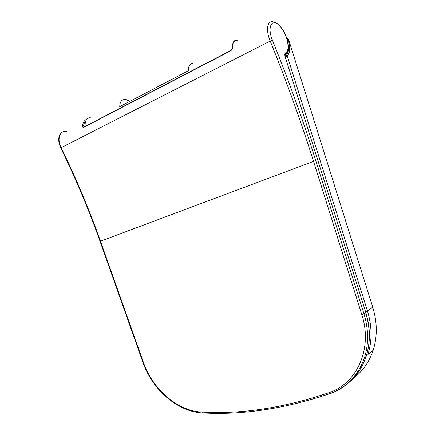 <?xml version="1.0" encoding="UTF-8"?>
<svg xmlns="http://www.w3.org/2000/svg" width="435" height="435" viewBox="0 0 435 435"><rect width="100%" height="100%" fill="white"/><g stroke="black" fill="none" stroke-linecap="round" stroke-linejoin="round"><path stroke-width="0.65" d="M285.099 55.027L286.594 53.418M285.099 54.989L285.588 54.283C287.66 52.842 288.606 50.079 288.427 45.99L287.97 42.391C287.377 39.444 285.974 35.719 283.767 31.228C279.515 25.214 276.268 22.218 274.028 22.245C267.634 19.075 265.306 29.444 270.157 40.912C286.54 81.334 300.993 121.452 313.515 161.26L361.773 314.505C373.045 348.598 356.863 383.724 328.822 392.718L329.708 393.686L330.176 393.637C346.771 387.612 358.201 375.628 364.476 357.684C368.804 343.808 368.624 329.154 363.943 313.733L365.628 312.504C370.305 327.892 370.473 342.519 366.145 356.379C362.306 367.934 355.917 377.183 346.978 384.116M230.914 50.378L230.599 50.835C231.839 49.965 232.475 48.84 232.513 47.469C232.556 42.543 234.117 40.183 237.189 40.401M230.599 50.835L83.993 127.243C83.036 127.553 82.552 127.134 82.541 125.998C82.933 122.458 84.39 120.19 86.918 119.19M66.74 131.495C59.927 129.902 56.637 138.885 61.128 147.634C76.25 178.627 89.365 209.8 100.469 241.164L143.409 362.371C152.614 389.194 177.545 411.173 202.003 412.075C241.621 414.343 283.892 407.889 328.822 392.718M85.869 120.751C84.575 121.985 83.814 123.757 83.585 126.068L84.058 126.928M365.764 312.319L285.181 56.871L365.764 312.319C370.457 327.729 370.582 342.416 366.145 356.379L364.476 357.684C358.016 375.72 346.423 387.721 329.708 393.686C284.61 408.824 242.186 415.229 202.449 412.902L202.993 412.929M285.403 56.963C284.99 55.104 285.05 54.206 285.583 54.283L285.539 52.842C284.702 53.391 284.582 54.734 285.181 56.871M232.877 43.446C233.47 41.205 234.677 40.167 236.499 40.324M288.454 47.029C288.671 51.161 287.894 53.973 286.116 55.452L285.17 55.995M353.356 378.33C362.589 371.419 369.179 362.105 373.127 350.387C377.455 336.701 377.324 322.281 372.73 307.132L288.541 39.291L287.084 38.209M129.842 101.36L126.242 99.61L124.693 99.446C121.457 99.745 119.81 102.143 119.745 106.646L188.496 70.655C188.35 65.908 189.791 63.499 192.808 63.428M285.333 56.724L287.22 55.903L286.116 55.452M372.73 307.132L367.461 310.965L287.22 55.903C290.14 53.032 290.439 47.48 288.111 39.253L286.855 38.171M85.168 126.389C84.792 121.104 86.494 118.189 90.279 117.646M60.742 147.889L272.321 39.976C266.916 26.937 271.924 17.753 279.509 25.757C287.046 33.18 290.961 50.623 285.539 52.842M361.773 314.505L363.943 313.733L315.728 160.575L100.055 241.36L142.936 362.404M82.541 125.998L83.585 126.068L84.488 126.748M143.409 362.371L142.941 362.409C152.299 389.613 177.513 411.863 202.449 412.902L202.003 412.075M84.401 126.781L83.993 127.243M315.728 160.575C303.184 120.691 288.715 80.491 272.321 39.976M232.165 48.019L232.513 47.469M367.945 354.416C372.251 340.665 372.088 326.179 367.461 310.965L365.59 311.764M287.252 39.438L288.541 39.291M100.055 241.365C88.957 210.018 75.853 178.861 60.737 147.878C58.143 141.919 58.062 137.253 60.492 133.888M84.417 126.781L230.61 50.547M230.925 50.384C231.822 49.476 232.236 48.687 232.17 48.024M232.165 47.883C232.149 45.409 232.611 43.522 233.557 42.233M367.928 354.465L373.127 350.387"/></g></svg>
